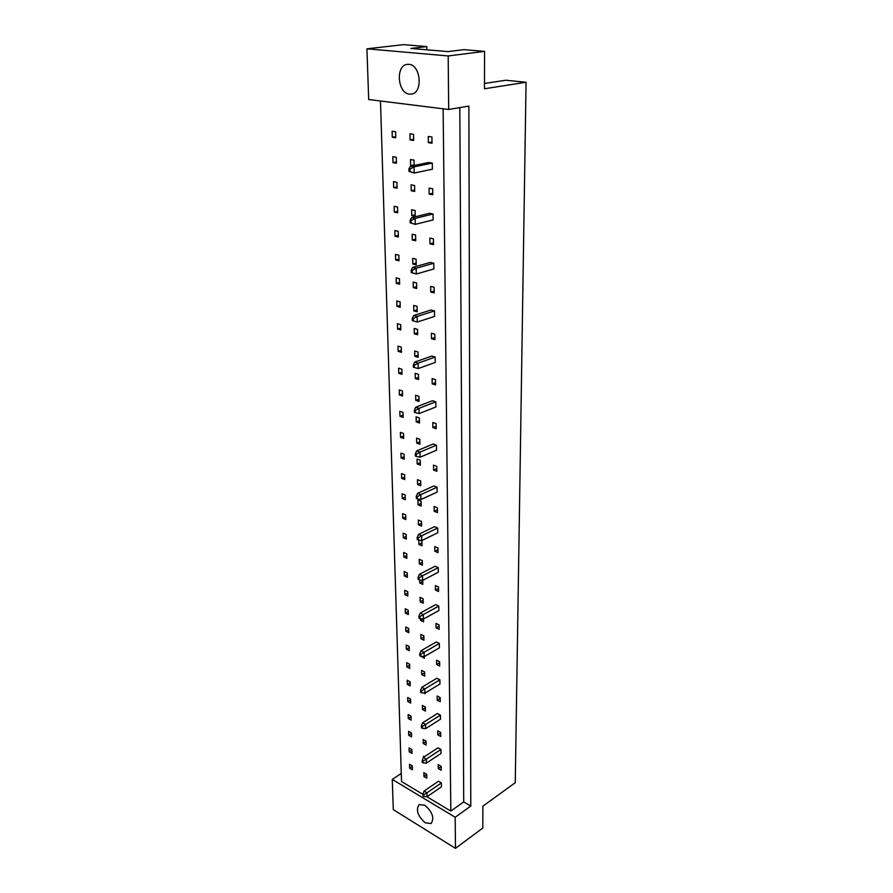 <?xml version="1.0" encoding="UTF-8"?>
<svg xmlns="http://www.w3.org/2000/svg" width="893" height="893" viewBox="0 0 893 893"><rect width="100%" height="100%" fill="white"/><g stroke="black" fill="none" stroke-linecap="round" stroke-linejoin="round"><path stroke-width="1.34" d="M409.507 94.133L411.238 94.122C423.148 93.385 420.994 64.742 408.86 64.341L407.409 64.352C395.342 65.066 397.474 93.508 409.507 94.133M425.258 822.81L431.096 823.536C434.578 818.111 432.513 812.016 424.878 805.263L419.152 804.571C415.625 809.94 417.656 816.012 425.258 822.81M459.817 107.606L463.724 801.903L470.778 806.044L468.87 106.088L448.677 109.482L368.686 99.536L366.934 48.814L403.524 44.65L426.765 46.57L426.821 49.796M426.765 46.57L410.836 48.445L448.074 51.604L463.947 49.651L484.564 51.359L484.486 88.764L526.066 82.268L515.261 782.681L482.867 806.189L482.823 828.023L455.463 848.35L455.184 817.262L392.261 779.399L393.3 809.638L455.463 848.35M526.066 82.268L505.806 80.236L484.497 83.473M366.934 48.814L448.186 55.958L484.564 51.359M448.677 109.482L448.186 55.958M401.281 773.461L392.261 779.399M470.778 806.044L455.184 817.262M463.724 801.903L450.831 811.078L426.821 796.679M380.485 101.009L401.526 781.52L422.914 794.346M414.173 165.484L414.062 160.126L410.523 159.557L410.657 165.573L412.365 165.852M392.976 162.626L396.425 163.196L396.269 157.235L392.82 156.677L392.976 162.626L396.392 161.946M432.312 163.095L428.685 162.504L410.445 166.254L414.073 166.857L432.312 163.095L432.402 169.19L414.196 173.041L408.994 171.389L410.01 171.556L409.954 169.09L408.938 168.911L408.994 171.389M428.361 142.646L432.022 143.193L431.922 136.986L428.272 136.462L428.361 142.646L432 141.965M410.099 139.933L413.66 140.458L413.526 134.33L409.965 133.816L410.099 139.933L413.638 139.275M392.284 137.276L395.755 137.801L395.599 131.74L392.116 131.238L392.284 137.276L395.722 136.662M443.129 108.79L450.831 811.078M429.187 194.094L432.77 194.752L432.681 188.758L429.086 188.11L429.187 194.094L432.748 193.279M433.06 213.996L429.488 213.293L411.561 217.669L415.133 218.394L433.06 213.996L433.138 219.901L415.256 224.366L410.144 222.803L411.137 223.016L411.093 220.616L410.088 220.415L410.144 222.803M429.968 243.856L433.507 244.626L433.418 238.822L429.879 238.063L429.968 243.856L433.485 242.918M433.775 263.245L430.27 262.43L412.644 267.398L416.16 268.235L433.775 263.245L433.864 268.949L416.283 274.006L411.249 272.521L412.231 272.767L412.186 270.445L411.204 270.211L411.249 272.521M430.739 292.011L434.21 292.882L434.132 287.267L430.649 286.407L430.739 292.011L434.188 290.962M434.478 310.909L431.018 309.994L413.693 315.519L417.165 316.446L434.478 310.909L434.556 316.435L417.277 322.038L412.32 320.632L413.292 320.9L413.247 318.656L412.276 318.399L412.32 320.632M431.475 338.648L434.902 339.619L434.824 334.172L431.386 333.212L431.475 338.648L434.869 337.487M435.159 357.066L431.754 356.061L414.709 362.089L418.125 363.127L435.159 357.066L435.237 362.424L418.237 368.541L414.319 367.492L414.274 365.326L413.314 365.036L413.37 367.202L414.319 367.492M432.19 383.823L435.561 384.883L435.483 379.614L432.112 378.565L432.19 383.823L435.527 382.572M435.817 401.794L432.458 400.711L415.703 407.208L419.063 408.335L435.817 401.794L435.884 406.985L419.163 413.582L415.312 412.622L415.267 410.523L414.33 410.211L414.374 412.309L415.312 412.622M432.882 427.613L436.208 428.752L436.13 423.639L432.804 422.512L432.882 427.613L436.175 426.274M436.454 445.161L433.138 443.988L416.651 450.932L419.967 452.137L436.454 445.161L436.521 450.195L420.067 457.227L416.272 456.356L416.227 454.325L415.301 453.979L415.345 456.01L416.272 456.356M433.563 470.075L436.833 471.303L436.755 466.347L433.485 465.13L433.563 470.075L436.8 468.646M437.068 487.21L433.808 485.959L417.578 493.327L420.837 494.61L437.068 487.21L437.135 492.088L420.938 499.533L417.21 498.752L417.165 496.776L416.25 496.419L416.294 498.394L417.21 498.752M434.21 511.276L437.436 512.571L437.369 507.76L434.132 506.476L434.21 511.276L437.403 509.769M437.67 528.009L434.456 526.691L418.471 534.449L421.686 535.8L437.67 528.009L437.737 532.753L421.786 540.589L418.114 539.874L418.069 537.966L417.165 537.586L417.21 539.495L418.114 539.874M434.846 551.271L438.028 552.633L437.961 547.967L434.768 546.616L434.846 551.271L437.983 549.686M438.251 567.624L435.081 566.24L419.342 574.355L422.512 575.773L438.251 567.624L438.318 572.223L422.612 580.417L418.984 579.78L418.951 577.927L418.058 577.525L418.103 579.378L418.984 579.78M435.46 590.106L438.597 591.534L438.53 587.002L435.393 585.585L435.46 590.106L438.552 588.454M438.809 606.09L435.695 604.639L420.19 613.1L423.315 614.585L438.809 606.09L438.876 610.566L423.405 619.095L419.844 618.525L419.799 616.717L418.929 616.304L418.962 618.112L419.844 618.525M436.063 627.835L439.155 629.319L439.088 624.91L435.985 623.437L436.063 627.835L439.11 626.116M439.356 643.462L436.286 641.967L421.016 650.729L424.097 652.27L439.356 643.462L439.423 647.816L424.186 656.656L420.67 656.154L420.625 654.402L419.766 653.966L419.81 655.719L420.67 656.154M436.644 664.504L439.691 666.044L439.624 661.758L436.577 660.228L436.644 664.504L439.646 662.729M439.892 679.796L436.856 678.234L421.809 687.297L424.845 688.894L439.892 679.796L439.959 684.016L424.934 693.147L421.474 692.722L421.429 691.015L420.581 690.568L420.625 692.265L421.474 692.722M437.202 700.157L440.216 701.742L440.16 697.578L437.135 695.993L437.202 700.157L440.171 698.315M440.416 715.114L437.414 713.507L422.59 722.839L425.581 724.491L440.416 715.114L440.472 719.222L425.671 728.632L422.255 728.264L422.222 726.601L421.373 726.143L421.418 727.795L422.255 728.264M437.76 734.827L440.729 736.468L440.662 732.416L437.693 730.787L437.76 734.827L440.673 732.941M440.919 749.484L437.961 747.821L423.338 757.409L426.296 759.106L440.919 749.484L440.975 753.48L426.385 763.135L423.014 762.823L422.981 761.204L422.155 760.736L422.188 762.343L423.014 762.823M438.296 768.572L441.22 770.257L441.164 766.306L438.229 764.631L438.296 768.572L441.164 766.629M441.41 782.915L438.496 781.208L424.075 791.042L426.988 792.783L441.41 782.915L441.466 786.811L427.077 796.701L423.751 796.444L423.717 794.87L422.902 794.379L422.936 795.953L423.751 796.444M393.668 187.552L397.084 188.189L396.927 182.317L393.5 181.703L393.668 187.552L397.05 186.816M394.338 212.088L397.731 212.768L397.575 206.997L394.181 206.328L394.338 212.088L397.698 211.295M395.007 236.221L398.367 236.958L398.222 231.276L394.851 230.561L395.007 236.221L398.323 235.372M395.655 259.975L398.992 260.767L398.847 255.175L395.499 254.405L395.655 259.975L398.948 259.082M396.302 283.36L399.618 284.197L399.472 278.694L396.146 277.868L396.302 283.36L399.562 282.411M396.927 306.377L400.22 307.259L400.075 301.845L396.782 300.974L396.927 306.377L400.176 305.384M397.552 329.048L400.823 329.964L400.678 324.639L397.407 323.724L397.552 329.048L400.767 327.999M398.166 351.362L401.415 352.322L401.27 347.076L398.021 346.116L398.166 351.362L401.359 350.268M398.769 373.33L401.995 374.346L401.85 369.177L398.624 368.173L398.769 373.33L401.928 372.202M399.361 394.974L402.564 396.023L402.43 390.933L399.227 389.895L399.361 394.974L402.509 393.802M399.952 416.294L403.123 417.388L402.989 412.365L399.807 411.282L399.952 416.294L403.067 415.078M400.522 437.291L403.681 438.418L403.547 433.485L400.388 432.357L400.522 437.291L403.614 436.041M401.091 457.975L404.228 459.147L404.094 454.28L400.957 453.119L401.091 457.975L404.161 456.691M401.649 478.369L404.763 479.563L404.641 474.775L401.526 473.58L401.649 478.369L404.696 477.041M402.207 498.45L405.299 499.689L405.165 494.968L402.073 493.74L402.207 498.45L405.221 497.088M402.754 518.253L405.813 519.525L405.69 514.859L402.62 513.598L402.754 518.253L405.746 516.857M403.29 537.765L406.337 539.071L406.215 534.483L403.156 533.177L403.29 537.765L406.259 536.336M403.815 556.998L406.84 558.337L406.717 553.805L403.692 552.477L403.815 556.998L406.761 555.535M404.339 575.963L407.342 577.325L407.219 572.871L404.216 571.509L404.339 575.963L407.264 574.467M404.853 594.66L407.833 596.055L407.721 591.657L404.73 590.273L404.853 594.66L407.755 593.131M405.355 613.1L408.324 614.518L408.201 610.187L405.232 608.769L405.355 613.1L408.246 611.538M405.857 631.273L408.804 632.724L408.693 628.449L405.735 627.009L405.857 631.273L408.726 629.688M406.348 649.211L409.273 650.684L409.161 646.465L406.237 644.992L406.348 649.211L409.195 647.592M406.828 666.892L409.742 668.399L409.63 664.236L406.717 662.74L406.828 666.892L409.653 665.252M407.308 684.339L410.2 685.869L410.088 681.761L407.197 680.232L407.308 684.339L410.121 682.676M407.788 701.541L410.657 703.092L410.546 699.052L407.677 697.5L407.788 701.541L410.568 699.855M408.257 718.519L411.104 720.104L411.003 716.108L408.146 714.534L408.257 718.519L411.014 716.811M408.715 735.274L411.55 736.87L411.439 732.93L408.603 731.334L408.715 735.274L411.461 733.544M409.161 751.806L411.986 753.424L411.874 749.54L409.061 747.921L409.161 751.806L411.896 750.053M409.619 768.125L412.41 769.766L412.309 765.926L409.507 764.285L409.619 768.125L412.32 766.339M411.204 190.789L414.709 191.426L414.586 185.498L411.07 184.862L411.204 190.789L414.676 190.008M411.74 215.593L415.223 216.285L415.1 210.458L411.617 209.766L411.74 215.593L415.189 214.755M412.276 239.994L415.725 240.742L415.602 235.004L412.153 234.267L412.276 239.994L415.691 239.101M412.8 264.004L416.216 264.808L416.105 259.16L412.678 258.367L412.8 264.004L416.183 263.055M413.314 287.635L416.707 288.484L416.596 282.925L413.191 282.088L413.314 287.635L416.674 286.642M413.816 310.898L417.187 311.791L417.076 306.321L413.693 305.428L413.816 310.898L417.143 309.849M414.319 333.792L417.656 334.73L417.544 329.35L414.196 328.412L414.319 333.792L417.611 332.687M414.798 356.329L418.125 357.312L418.013 352.009L414.687 351.038L414.798 356.329L418.08 355.18M415.29 378.52L418.583 379.547L418.471 374.334L415.167 373.307L415.29 378.52L418.538 377.326M415.758 400.365L419.029 401.448L418.929 396.302L415.647 395.242L415.758 400.365L418.984 399.138M416.227 421.887L419.476 423.003L419.375 417.946L416.116 416.83L416.227 421.887L419.431 420.614M416.685 443.084L419.911 444.234L419.81 439.256L416.584 438.106L416.685 443.084L419.866 441.767M417.143 463.958L420.346 465.153L420.246 460.241L417.042 459.058L417.143 463.958L420.29 462.607M417.589 484.531L420.77 485.759L420.67 480.925L417.489 479.697L417.589 484.531L420.715 483.135M418.036 504.802L421.183 506.063L421.094 501.297L417.924 500.035L418.036 504.802L421.128 503.362M418.471 524.771L421.596 526.066L421.507 521.367L418.359 520.072L418.471 524.771L421.541 523.298M418.795 540.008L418.895 544.451L422.009 545.779L421.909 541.147L419.598 540.165M419.319 563.84L422.411 565.202L422.311 560.637L419.219 559.286L419.319 563.84L422.344 562.3M419.665 579.903L419.732 582.962L422.802 584.357L422.713 580.361M420.145 601.804L423.193 603.233L423.103 598.801L420.045 597.384L420.145 601.804L423.126 600.208M420.503 618.637L420.547 620.389L423.572 621.841L423.516 619.028M420.938 638.707L423.952 640.192L423.862 635.883L420.849 634.41L420.938 638.707L423.885 637.044M421.329 656.243L424.32 658.286L424.287 656.589M421.719 674.595L424.688 676.124L424.599 671.938L421.63 670.409L421.719 674.595L424.621 672.875M423.673 692.99L425.057 693.727L425.046 693.091M422.478 709.5L425.414 711.074L425.325 706.999L422.389 705.425L422.478 709.5L425.347 707.725M423.226 743.456L426.106 745.086L426.028 741.123L423.137 739.493L423.226 743.456L426.039 741.636M424.409 756.717L423.494 756.192L423.516 757.297M423.941 776.519L426.798 778.194L426.709 774.331L423.851 772.668L423.941 776.519L426.72 774.655M414.162 164.848L410.657 165.573M421.942 542.944L418.895 544.451M422.735 581.388L419.732 582.962M423.014 619.028L420.547 620.389M422.065 656.355L421.34 656.779M409.954 169.09L414.073 166.857L414.196 173.041L410.01 171.556M408.938 168.911L410.445 166.254M411.093 220.616L415.133 218.394L415.256 224.366L411.137 223.016M410.088 220.415L411.561 217.669M412.186 270.445L416.16 268.235L416.283 274.006L412.231 272.767M411.204 270.211L412.644 267.398M413.247 318.656L417.165 316.446L417.277 322.038L413.292 320.9M412.276 318.399L413.693 315.519M414.274 365.326L418.125 363.127L418.237 368.541M413.314 365.036L414.709 362.089M415.267 410.523L419.063 408.335L419.163 413.582M414.33 410.211L415.703 407.208M416.227 454.325L419.967 452.137L420.067 457.227M415.301 453.979L416.651 450.932M417.165 496.776L420.837 494.61L420.938 499.533M416.25 496.419L417.578 493.327M418.069 537.966L421.686 535.8L421.786 540.589M417.165 537.586L418.471 534.449M418.951 577.927L422.512 575.773L422.612 580.417M418.058 577.525L419.342 574.355M419.799 616.717L423.315 614.585L423.405 619.095M418.929 616.304L420.19 613.1M420.625 654.402L424.097 652.27L424.186 656.656M419.766 653.966L421.016 650.729M421.429 691.015L424.845 688.894L424.934 693.147M420.581 690.568L421.809 687.297M422.222 726.601L425.581 724.491L425.671 728.632M421.373 726.143L422.59 722.839M422.981 761.204L426.296 759.106L426.385 763.135M422.155 760.736L423.338 757.409M423.717 794.87L426.988 792.783L427.077 796.701M422.902 794.379L424.075 791.042"/></g></svg>
